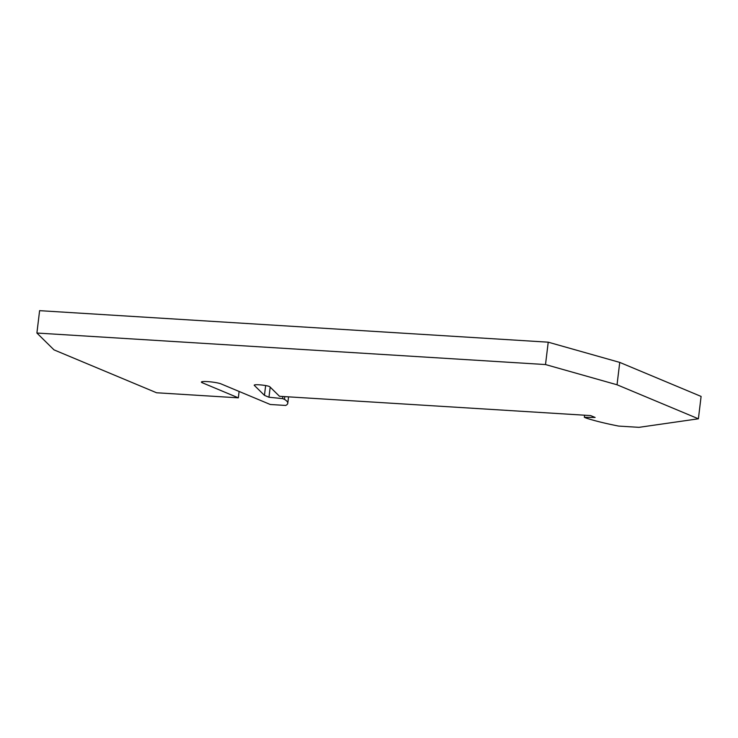 <?xml version="1.0" encoding="UTF-8"?>
<svg xmlns="http://www.w3.org/2000/svg" width="738" height="738" viewBox="0 0 738 738"><rect width="100%" height="100%" fill="white"/><g stroke="black" fill="none" stroke-linecap="round" stroke-linejoin="round"><path stroke-width="1.11" d="M288.558 396.85L287.783 403.262A98.126 12.629 -173.1 0 1 285.698 405.448L270.274 404.489L221.04 383.898A10.332 1.328 -173.1 0 0 209.62 381.767A10.332 1.328 -173.1 0 0 201.382 382.081A10.332 1.328 -173.1 0 0 202.24 382.736L238.346 397.837L239.112 391.463M545.511 364.554L548.223 342.183L39.603 310.661L36.9 333.032L545.511 364.554L617.033 384.775L698.397 418.797L701.1 396.426L619.745 362.404L617.033 384.775M238.346 397.837L156.567 392.764L54.012 349.877L36.9 333.032M284.803 396.62L284.471 399.378A98.126 12.629 -173.1 0 1 287.783 403.262M282.866 396.5L282.617 398.603L284.471 399.378M270.191 387.136L268.964 397.247L282.617 398.603M265.643 385.559L264.453 395.356L268.964 397.247M584.588 415.199L584.339 417.302L595.123 417.459L590.612 415.577L279.49 396.288L269.822 386.777A7.232 0.932 -173.1 0 0 261.658 385.015L261.197 384.968A8.266 1.061 -173.1 0 0 254.213 385.181A8.266 1.061 -173.1 0 0 254.306 385.365L264.453 395.356M548.223 342.183L619.745 362.404M584.339 417.302L586.184 418.077A98.126 12.629 6.9 0 0 618.601 426.075L638.988 427.339L698.397 418.797M202.369 381.638L202.24 382.736"/></g></svg>
